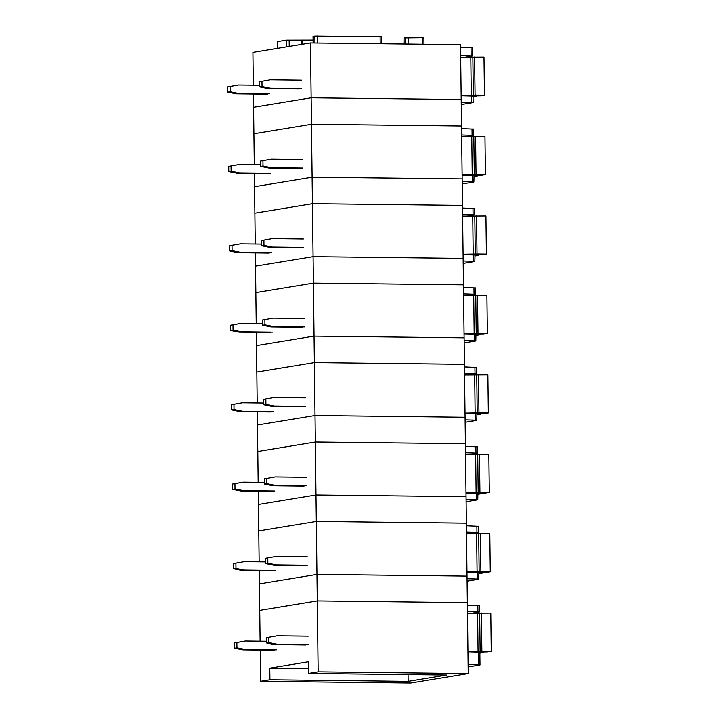 <?xml version="1.0" encoding="UTF-8"?>
<svg xmlns="http://www.w3.org/2000/svg" width="719" height="719" viewBox="0 0 719 719"><rect width="100%" height="100%" fill="white"/><g stroke="black" fill="none" stroke-linecap="round" stroke-linejoin="round"><path stroke-width="1.08" d="M260.107 641.213L259.73 610.368L317.286 600.886L259.73 610.368L259.406 583.882L316.962 574.409L316.315 521.455L258.759 530.928L316.315 521.455L315.344 442.014L257.788 451.496L315.344 442.014L314.374 362.583L256.818 372.056L314.374 362.583L313.403 283.142L255.847 292.624L313.403 283.142L312.432 203.711L254.877 213.184L312.432 203.711L311.462 124.27L253.906 133.752L311.462 124.27L310.464 42.933L460.528 44.65L461.194 99.519L311.138 97.793L461.194 99.519L461.517 125.996L311.462 124.27L461.517 125.996L462.164 178.95L312.109 177.233L254.553 186.706L312.109 177.233L462.164 178.95L462.488 205.436L312.432 203.711L462.488 205.436L463.135 258.391L313.08 256.665L255.524 266.138L313.08 256.665L463.135 258.391L463.458 284.868L313.403 283.142L463.458 284.868L464.106 337.822L314.05 336.106L256.494 345.578L314.05 336.106L464.106 337.822L464.429 364.308L314.374 362.583L464.429 364.308L465.076 417.263L315.021 415.537L257.465 425.01L315.021 415.537L465.076 417.263L465.4 443.74L315.344 442.014L465.4 443.74L466.047 496.694L315.992 494.978L258.436 504.45L315.992 494.978L466.047 496.694L466.37 523.18L316.315 521.455L466.37 523.18L467.017 576.135L316.962 574.409L259.406 583.882L259.244 570.661M468.213 673.577L467.341 602.612L317.286 600.886L316.962 574.409L467.017 576.135L467.341 602.612L317.286 600.886L318.149 671.852L468.213 673.577L410.657 683.05L313.214 681.936L260.602 681.324L269.931 679.788L269.787 668.14L308.289 661.804L308.424 673.451L318.149 671.852M467.377 605.227L479.061 605.722M269.931 679.788L408.14 681.378L446.643 675.042L308.424 673.451M260.602 681.324L260.215 650.093M408.14 681.378L408.059 674.593M308.37 668.58L269.787 668.14M479.285 605.65L479.357 612.004L471.565 613.325M479.357 612.004L467.449 611.581M467.943 651.827L478.414 652.115L478.566 664.823L480.004 664.967L468.132 666.926M480.004 664.967L479.852 652.259L478.414 652.115M468.096 664.536L478.566 664.823M466.406 525.787L478.09 526.29M478.315 526.218L478.387 532.572L470.594 533.893M478.387 532.572L466.478 532.141M466.973 572.396L477.443 572.675L477.515 579.029L478.737 579.244L467.08 581.141M478.737 579.244L478.881 572.818L477.443 572.675M467.053 578.75L477.515 579.029M259.137 561.773L258.274 491.221M465.436 446.355L477.119 446.85M477.344 446.778L477.416 453.132L469.624 454.453M477.416 453.132L465.508 452.709M466.002 492.955L476.472 493.243L476.544 499.597L477.767 499.813L466.11 501.7M477.767 499.813L477.91 493.387L476.472 493.243M466.083 499.31L476.544 499.597M258.166 482.341L257.303 411.789M464.465 366.915L476.149 367.418M476.373 367.346L476.445 373.7L468.653 375.021M476.445 373.7L464.537 373.269M465.031 413.524L475.502 413.802L475.574 420.157L476.796 420.372L465.139 422.269M476.796 420.372L476.94 413.946L475.502 413.802M465.112 419.878L475.574 420.157M257.195 402.901L256.332 332.349M463.494 287.483L475.178 287.977M475.403 287.906L475.475 294.26L467.683 295.581M475.475 294.26L463.566 293.837M464.061 334.083L474.531 334.371L474.603 340.725L475.825 340.941L464.168 342.828M475.825 340.941L475.969 334.515L474.531 334.371M464.141 340.438L474.603 340.725M256.225 323.469L255.362 252.917M462.524 208.043L474.207 208.546M474.432 208.474L474.504 214.828L466.712 216.149M474.504 214.828L462.596 214.397M463.09 254.652L473.56 254.93L473.641 261.285L474.855 261.5L463.198 263.397M474.855 261.5L474.998 255.074L473.56 254.93M463.171 261.006L473.641 261.285M255.254 244.029L254.391 173.477M461.553 128.611L473.237 129.105M473.462 129.034L473.533 135.388L465.741 136.709M473.533 135.388L461.625 134.965M462.119 175.211L472.59 175.499L472.671 181.853L473.884 182.069L462.227 183.956M473.884 182.069L474.028 175.643L472.59 175.499M462.2 181.565L472.671 181.853M254.283 164.597L253.421 94.045M313.125 42.96L313.044 36.381L314.859 36.058L380.108 36.669L381.447 36.768L381.537 43.751M253.313 85.157L252.917 52.406L310.464 42.933M460.555 47.265L471.026 47.553L471.125 55.812L472.563 55.956L464.771 57.277M472.563 55.956L472.464 47.697L471.026 47.553M460.654 55.525L471.125 55.812M253.582 107.266L311.138 97.793L253.582 107.266M277.201 48.407L277.264 41.648L286.396 40.138L313.089 40.075M403.952 44.003L404.024 37.9L422.565 37.685L423.904 37.783L423.985 44.236M461.149 95.78L471.619 96.058L471.7 102.413L473.138 102.556L461.256 104.525M473.138 102.556L473.057 96.202L471.619 96.058M461.23 102.134L471.7 102.413M467.476 613.28L490.789 613.136L491.248 651.27L487.32 651.908L475.205 652.025M467.943 651.405L481.874 651.162L481.406 613.028M479.852 652.51L483.438 652.555L479.861 653.14M481.874 651.162L491.248 651.27M483.438 652.555L483.429 651.863M466.505 533.84L489.819 533.705L490.277 571.83L486.35 572.477L474.234 572.594M466.973 571.973L480.903 571.722L480.436 533.597M478.881 573.079L482.467 573.115L478.89 573.708M480.903 571.722L490.277 571.83M482.467 573.115L482.458 572.432M465.535 454.408L488.848 454.264L489.306 492.398L485.379 493.036L473.264 493.153M466.002 492.533L479.933 492.29L479.465 454.156M477.91 493.638L481.496 493.683L477.919 494.268M479.933 492.29L489.306 492.398M481.496 493.683L481.487 492.991M464.564 374.967L487.877 374.833L488.336 412.958L484.408 413.605L472.293 413.722M465.031 413.101L478.962 412.85L478.495 374.725M476.94 414.207L480.526 414.243L476.949 414.836M478.962 412.85L488.336 412.958M480.526 414.243L480.517 413.56M463.593 295.536L486.907 295.392L487.365 333.526L483.438 334.164L471.322 334.281M464.061 333.661L477.991 333.418L477.524 295.284M475.969 334.766L479.555 334.811L475.978 335.396M477.991 333.418L487.365 333.526M479.555 334.811L479.546 334.119M462.623 216.095L485.936 215.961L486.395 254.086L482.467 254.733L470.352 254.85M463.09 254.229L477.021 253.978L476.553 215.853M474.998 255.335L478.584 255.371L475.007 255.964M477.021 253.978L486.395 254.086M478.584 255.371L478.575 254.688M461.652 136.664L484.966 136.52L485.424 174.654L481.496 175.292L469.381 175.409M462.119 174.789L476.05 174.546L475.583 136.412M474.028 175.894L477.614 175.939L474.037 176.523M476.05 174.546L485.424 174.654M477.614 175.939L477.605 175.247M460.681 57.223L483.995 57.089L484.453 95.214L480.526 95.861L468.411 95.978M461.149 95.357L475.079 95.106L474.612 56.981M473.057 96.463L476.643 96.499L473.066 97.092M475.079 95.106L484.453 95.214M476.643 96.499L476.634 95.816M306.006 645.006L274.901 644.646L277.237 644.269L268.825 642.579L268.762 637.286L277.139 635.794L308.235 636.153M308.334 644.619L277.237 644.269M274.901 644.646L266.497 642.966L268.825 642.579M266.497 642.966L266.425 637.672L277.139 635.794M266.425 637.672L268.762 637.286M274.119 650.255L243.022 649.895L245.35 649.518L236.937 647.828L236.875 642.534L245.251 641.042L266.47 641.285M276.447 649.868L245.35 649.518M243.022 649.895L234.61 648.214L236.937 647.828M234.61 648.214L234.547 642.921L245.251 641.042M234.547 642.921L236.875 642.534M305.036 565.574L273.93 565.215L276.267 564.828L267.854 563.148L267.792 557.845L276.168 556.353L307.265 556.713M307.364 565.188L276.267 564.828M273.93 565.215L265.527 563.525L267.854 563.148M265.527 563.525L265.455 558.232L276.168 556.353M265.455 558.232L267.792 557.845M273.148 570.823L242.051 570.464L244.379 570.077L235.967 568.396L235.904 563.094L244.28 561.602L265.5 561.845M275.476 570.437L244.379 570.077M242.051 570.464L233.639 568.774L235.967 568.396M233.639 568.774L233.576 563.48L244.28 561.602M233.576 563.48L235.904 563.094M304.065 486.134L272.959 485.774L275.296 485.397L266.884 483.707L266.821 478.414L275.197 476.922L306.294 477.281M306.393 485.747L275.296 485.397M272.959 485.774L264.556 484.094L266.884 483.707M264.556 484.094L264.484 478.8L275.197 476.922M264.484 478.8L266.821 478.414M272.177 491.383L241.081 491.023L243.408 490.646L234.996 488.956L234.933 483.662L243.31 482.17L264.529 482.413M274.505 490.996L243.408 490.646M241.081 491.023L232.668 489.342L234.996 488.956M232.668 489.342L232.605 484.049L243.31 482.17M232.605 484.049L234.933 483.662M303.094 406.702L271.989 406.343L274.325 405.956L265.913 404.276L265.85 398.973L274.227 397.481L305.323 397.841M305.422 406.316L274.325 405.956M271.989 406.343L263.585 404.653L265.913 404.276M263.585 404.653L263.514 399.36L274.227 397.481M263.514 399.36L265.85 398.973M271.207 411.951L240.11 411.592L242.438 411.205L234.026 409.524L233.963 404.222L242.339 402.73L263.558 402.973M273.535 411.565L242.438 411.205M240.11 411.592L231.698 409.902L234.026 409.524M231.698 409.902L231.635 404.608L242.339 402.73M231.635 404.608L233.963 404.222M302.124 327.262L271.018 326.902L273.355 326.525L264.943 324.835L264.88 319.542L273.256 318.05L304.353 318.409M304.452 326.875L273.355 326.525M271.018 326.902L262.615 325.222L264.943 324.835M262.615 325.222L262.543 319.928L273.256 318.05M262.543 319.928L264.88 319.542M270.236 332.511L239.139 332.151L241.467 331.774L233.055 330.084L232.992 324.79L241.368 323.298L262.588 323.541M272.564 332.124L241.467 331.774M239.139 332.151L230.727 330.47L233.055 330.084M230.727 330.47L230.664 325.177L241.368 323.298M230.664 325.177L232.992 324.79M301.153 247.83L270.047 247.471L272.384 247.084L263.972 245.404L263.909 240.101L272.285 238.609L303.382 238.969M303.481 247.444L272.384 247.084M270.047 247.471L261.644 245.781L263.972 245.404M261.644 245.781L261.572 240.488L272.285 238.609M261.572 240.488L263.909 240.101M269.266 253.079L238.169 252.72L240.497 252.333L232.084 250.652L232.021 245.35L240.398 243.858L261.617 244.101M271.593 252.693L240.497 252.333M238.169 252.72L229.756 251.03L232.084 250.652M229.756 251.03L229.694 245.736L240.398 243.858M229.694 245.736L232.021 245.35M300.183 168.39L269.086 168.03L271.414 167.653L263.001 165.963L262.938 160.67L271.315 159.178L302.411 159.537M302.51 168.003L271.414 167.653M269.086 168.03L260.673 166.35L263.001 165.963M260.673 166.35L260.602 161.056L271.315 159.178M260.602 161.056L262.938 160.67M268.295 173.638L237.198 173.279L239.526 172.902L231.114 171.212L231.051 165.918L239.427 164.426L260.646 164.669M270.623 173.252L239.526 172.902M237.198 173.279L228.786 171.598L231.114 171.212M228.786 171.598L228.723 166.305L239.427 164.426M228.723 166.305L231.051 165.918M299.212 88.958L268.115 88.599L270.443 88.212L262.031 86.532L261.968 81.229L270.344 79.737L301.441 80.097M301.54 88.572L270.443 88.212M268.115 88.599L259.703 86.909L262.031 86.532M259.703 86.909L259.631 81.615L270.344 79.737M259.631 81.615L261.968 81.229M267.324 94.207L236.227 93.847L238.555 93.461L230.143 91.78L230.08 86.478L238.456 84.986L259.676 85.228M269.652 93.821L238.555 93.461M236.227 93.847L227.815 92.158L230.143 91.78M227.815 92.158L227.752 86.864L238.456 84.986M227.752 86.864L230.08 86.478M477.838 605.506L477.919 611.869M476.868 526.074L476.949 532.428M475.897 446.634L475.978 452.997M474.926 367.202L475.007 373.556M473.956 287.762L474.037 294.125M472.994 208.33L473.066 214.684M472.024 128.89L472.095 135.253M313.268 42.96L313.187 36.327M314.949 42.987L314.859 36.058M317.699 43.014L317.618 35.95M380.189 43.733L380.108 36.669M277.345 48.38L277.264 41.648M286.486 46.879L286.396 40.138M289.227 46.429L289.155 40.039M301.899 44.344L301.854 40.183M302.591 44.227L302.546 40.183M404.096 44.003L404.024 37.9M405.777 44.03L405.696 37.631M408.527 44.057L408.446 37.523M422.646 44.219L422.565 37.685M480.121 651.45L479.654 613.316M477.596 613.397L478.054 651.522M479.151 572.009L478.683 533.884M476.625 533.956L477.083 572.09M478.18 492.578L477.713 454.444M475.654 454.525L476.113 492.65M477.209 413.137L476.742 375.012M474.684 375.084L475.142 413.218M476.239 333.706L475.771 295.572M473.713 295.653L474.172 333.778M475.268 254.265L474.801 216.14M472.743 216.212L473.201 254.346M474.297 174.834L473.83 136.7M471.772 136.781L472.23 174.906M473.327 95.393L472.859 57.268M470.801 57.34L471.269 95.474"/></g></svg>
